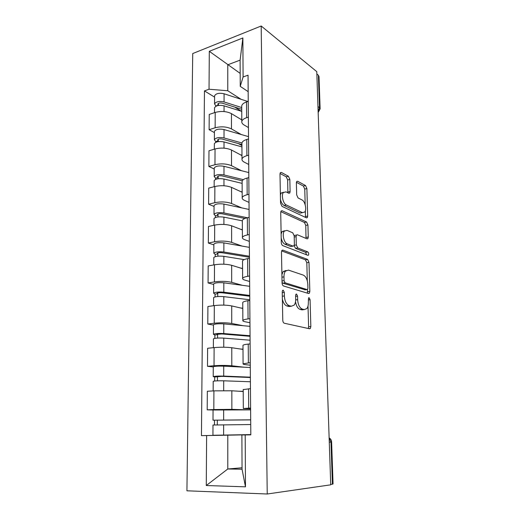 <?xml version="1.0" encoding="UTF-8"?>
<svg xmlns="http://www.w3.org/2000/svg" width="520" height="520" viewBox="0 0 520 520"><rect width="100%" height="100%" fill="white"/><g stroke="black" fill="none" stroke-linecap="round" stroke-linejoin="round"><path stroke-width="0.78" d="M283.225 290.167L282.562 290.42L282.23 291.72L282.769 320.197C282.893 321.861 283.406 322.868 284.31 323.232L309.589 328.783L310.356 328.464L310.843 326.521L310.07 299.695L309.101 297.681L308.548 297.889L308.328 302.627C308.373 305.227 307.879 307.216 306.852 308.588L304.278 309.595L302.244 309.062C299.572 307.873 298.038 304.733 297.635 299.65L297.55 296.114L296.536 294.034L295.925 294.262L295.607 295.555L295.692 299.104C295.718 301.711 295.211 303.719 294.164 305.123L291.356 306.228L289.198 305.669C286.37 304.421 284.758 301.184 284.362 295.952L284.291 292.312L283.225 290.167M289.835 179.394L288.411 176.254L281.359 172.432L280.325 172.66L279.988 174.103L280.54 203.203L282.029 206.369L306.456 217.847L307.314 217.627L307.671 216.093L306.885 188.546L305.546 185.549L297.635 181.259L296.706 181.461L296.374 182.904L296.673 194.883L298.058 197.938L302.036 199.947C305.045 201.233 306.885 209.521 304.733 212.03L302.38 212.635L286.319 204.971C283.14 203.717 281.112 195.195 283.361 192.517L286.039 191.861L288.788 193.252L289.757 193.018L290.108 191.529L289.835 179.394L287.658 179.933L286.234 176.806L280.026 173.472M261.19 26L316.784 71.663L330.72 484.829L267.235 494L261.19 26L192.732 53.547L186.921 490.802L267.235 494M282.88 250.114L281.899 250.432L281.476 252.142L282.061 282.925C282.185 284.557 282.692 285.584 283.582 286.007L308.594 293.501L309.394 293.209L309.836 291.401L308.997 262.353L307.632 259.435L282.88 250.114L282.055 250.269M281.288 242.502L280.722 212.576L281.099 211.01L282.113 210.73L306.572 222.001L307.925 224.965L308.269 236.997L307.892 238.602L307.053 238.849L297.401 234.767L296.491 235.034L296.101 236.659L296.303 244.94L297.726 247.956L307.808 251.921C308.737 252.772 308.964 253.844 308.483 255.138L307.899 255.32L282.796 245.629C281.911 245.128 281.411 244.088 281.288 242.502M316.869 74.022L318.396 75.27L319.007 76.531L320.112 108.531M329.277 442.156L331.617 442.032L333.06 483.957L332.417 484.185L330.974 442.084L329.134 437.931M330.707 484.432L332.417 484.185M250.614 408.947L243.315 408.519L250.608 408.018M243.224 391.521L231.836 390.774L213.915 390.865L213.831 409.552L231.862 409.363L248.261 409.851M213.831 409.552L207.201 409.832L213.135 409.994M250.458 388.661L243.217 389.584M213.915 390.865L207.331 391.261L207.201 409.832M250.276 365.216L245.518 364.644C243.659 364.416 242.847 364.137 243.081 363.818L250.257 362.674M213.272 366.932L207.5 366.308L214.032 365.749C220.584 365.293 226.512 365.307 231.803 365.788L244.114 367.198M250.114 343.896L248.235 344.091C245.135 344.422 243.386 344.832 242.983 345.312L242.983 345.585M243.003 349.407L231.777 347.731C226.519 347.1 220.63 347.054 214.117 347.607L207.623 348.27L207.5 366.308M249.951 322.745L245.252 321.783C243.425 321.392 242.625 320.95 242.853 320.444C243.25 319.833 244.985 319.325 248.053 318.916L249.919 318.682M213.473 325.097L207.792 324.038L214.233 323.219C220.688 322.556 226.525 322.634 231.744 323.466L243.061 325.689M249.782 300.463L247.923 300.736C244.875 301.19 243.152 301.776 242.756 302.471L242.756 302.881M242.788 308.477L231.719 305.923C226.531 304.954 220.733 304.844 214.311 305.591L207.909 306.514L207.792 324.038M249.633 281.489L244.998 280.15C243.197 279.617 242.405 279.012 242.625 278.324C243.022 277.505 244.725 276.829 247.754 276.302L249.594 275.99M213.675 284.44L208.072 282.964L214.422 281.899C220.786 281.041 226.538 281.19 231.686 282.347L242.495 285.337M249.457 258.303L247.631 258.642C244.621 259.226 242.925 259.968 242.535 260.877L242.541 261.397M242.58 268.678L231.66 265.298C226.544 264.011 220.831 263.835 214.5 264.771L208.189 265.935L208.072 282.964M249.327 241.391L244.758 239.701C242.977 239.031 242.197 238.27 242.411 237.419C242.794 236.399 244.478 235.567 247.462 234.917L249.269 234.54M213.863 244.9L208.344 243.042L214.611 241.742C220.883 240.702 226.558 240.916 231.628 242.379L242.099 246.083M249.139 217.367L247.338 217.769C244.381 218.465 242.703 219.362 242.327 220.461L242.327 221.104M242.372 229.964L231.602 225.803C226.564 224.211 220.922 223.977 214.682 225.089L208.455 226.48L208.344 243.042M249.022 202.397L244.517 200.389C242.762 199.583 241.989 198.679 242.203 197.672C242.58 196.463 244.238 195.481 247.175 194.721L248.963 194.285M214.052 206.447L208.611 204.217L214.786 202.696C220.981 201.487 226.571 201.76 231.569 203.508L241.781 207.896M248.833 177.593L247.058 178.061C244.14 178.861 242.495 179.907 242.119 181.188L242.119 181.935M242.177 192.283L231.55 187.389C226.577 185.517 221.013 185.224 214.864 186.505L208.722 188.11L208.611 204.217M248.729 164.476L244.283 162.156C242.547 161.226 241.787 160.186 242.002 159.029C242.372 157.644 244.004 156.52 246.903 155.662L248.658 155.162M214.233 169.026L208.871 166.452L214.962 164.723C221.072 163.352 226.583 163.677 231.517 165.704L241.508 170.722M248.534 138.944L246.786 139.464C243.906 140.368 242.287 141.544 241.917 143L241.924 143.852M241.982 155.61L231.498 150.013C226.59 147.875 221.104 147.531 215.04 148.967L208.975 150.781L208.871 166.452M248.45 127.576L244.056 124.963C242.346 123.916 241.599 122.746 241.8 121.453C242.171 119.899 243.776 118.645 246.63 117.689L248.365 117.13M214.416 132.6L209.118 129.695L215.137 127.77C221.156 126.243 226.603 126.627 231.465 128.915L241.261 134.537M248.242 101.361L246.519 101.94C243.685 102.934 242.086 104.241 241.722 105.859L241.728 106.802M241.794 119.892L231.446 113.64C226.609 111.254 221.195 110.851 215.208 112.437L209.228 114.439L209.118 129.695M250.816 434.714L227.792 435.182L227.792 468.988L242.053 469.228L241.891 434.954L250.816 434.772M242.047 467.772L227.792 468.988L206.278 485.518L206.622 435.559L227.792 435.182M241.891 434.954L245.186 434.941L245.486 486.837L206.278 485.518M248.17 91.663L240.24 86.359L240.11 60.132L227.773 64.792L227.773 90.753L209.04 89.239L204.458 90.89L201.455 435.643L206.622 435.559M209.04 89.239L209.306 51.311L242.866 37.953L243.094 76.966L240.24 86.359M245.186 434.941L250.816 434.85L248.04 75.186L243.094 76.966M240.175 73.398L209.306 51.311M227.773 90.753L241.04 99.288M250.816 434.655L201.455 435.643M214.584 97.13L204.458 90.89M245.486 486.837L242.053 469.228M240.11 60.132L242.866 37.953M282.367 299.078C283.25 302.919 284.765 305.214 286.904 305.975L289.198 305.669M290.921 306.286L289.068 306.534L286.904 305.975M295.516 301.704C296.244 305.936 297.733 308.483 299.988 309.355L302.244 309.062M303.713 309.667L302.029 309.881L299.988 309.355M308.262 328.49L308.601 326.775L308.016 305.968M307.32 280.956L306.813 262.73L305.442 259.812L281.645 250.919M307.398 293.144L307.554 289.419M284.063 280.67L285.123 282.822L307.047 289.562L307.613 289.354L307.918 288.1L307.82 284.492C307.437 279.597 305.955 276.478 303.361 275.125L288.438 270.094L285.422 271.154C284.447 272.493 283.966 274.397 283.985 276.874L284.063 280.67L282.022 280.995M282.048 282.308L282.834 283.179L285.123 282.822M305.24 289.829L282.834 283.179M286.124 270.452L283.153 271.538L281.905 274.638M280.813 211.66L304.414 222.45L306.572 222.001M306.007 238.407L305.767 225.407L304.414 222.45M295.341 235.261L294.177 235.638M294.106 245.642L295.51 248.365L305.624 252.317L307.808 251.921M306.56 254.8L305.624 252.317M286.923 230.341L284.31 231.12C281.899 233.942 283.927 242.801 287.209 243.815L293.065 246.116L293.982 245.83L294.385 244.172L294.19 235.859L292.753 232.804L286.923 230.341M284.622 230.763L282.074 231.576L281.125 234.006M281.203 238.03C281.905 241.286 283.159 243.353 284.967 244.244L287.209 243.815M291.636 246.389L290.836 246.539L284.967 244.244M287.865 192.784L287.658 179.933M283.562 192.27L281.151 193.044L280.384 194.87M280.469 199.505C281.203 202.534 282.418 204.529 284.108 205.472L286.319 204.971M302.439 212.667L300.209 213.109L284.108 205.472M305.195 204.854L304.752 189.053L303.413 186.062L296.406 182.286M305.454 217.38L305.357 210.724M250.698 419.9L213.011 420.179L213.057 410.053M250.698 419.822L213.011 420.179M250.62 409.871L213.057 410.013M217.295 424.86L217.315 420.082M250.738 424.541L212.986 425.022M250.816 434.59L212.933 435.272L212.986 425.009M214.481 424.931L214.506 420.251M250.374 377.513L221.786 376.356L214.695 376.994L213.219 376.616L213.272 366.853M250.374 377.175L223.704 376.09C218.283 375.979 214.792 376.155 213.219 376.616M250.296 367.51L223.717 366.158C218.316 366.009 214.832 366.204 213.272 366.743M217.444 380.829L217.464 376.46M250.406 381.765L223.697 380.803C218.27 380.705 214.767 380.874 213.2 381.303L213.2 381.387M243.224 391.339L238.693 391.222M214.675 381.017L214.695 376.994M250.055 336.303L221.871 333.964L216.918 334.334L217.607 334.646L214.877 334.965L213.428 334.308L213.473 324.883M250.049 335.738L223.763 333.535C218.419 333.275 214.975 333.528 213.428 334.308M249.977 326.339L223.775 323.889C218.452 323.589 215.02 323.869 213.473 324.714M217.594 338.078L217.607 334.087M250.088 340.197L223.756 338.117C218.406 337.863 214.955 338.117 213.408 338.858L213.408 339.007M243.003 349.187L240.253 348.998M214.864 338.364L214.877 334.965M249.75 296.238L221.949 292.773C219.427 292.584 217.802 292.74 217.067 293.254L217.75 293.696L215.059 294.119L213.629 293.189L213.675 284.102M249.743 295.445L223.815 292.195C218.55 291.785 215.156 292.123 213.629 293.189M249.672 286.299L223.828 282.822C218.582 282.38 215.196 282.731 213.675 283.868M217.737 296.543L217.75 292.916M249.775 299.78L223.808 296.641C218.536 296.25 215.137 296.575 213.609 297.615L213.609 297.83M242.788 308.217L240.624 307.976M215.046 296.927L215.059 294.119M249.444 257.25L222.034 252.739C219.544 252.48 217.939 252.675 217.217 253.318L217.886 253.883L215.228 254.404L213.824 253.221L213.869 244.446M249.438 256.25L223.867 252.011C218.68 251.472 215.332 251.875 213.824 253.221M249.373 247.358L223.88 242.899C218.706 242.327 215.371 242.749 213.869 244.16M217.88 256.178L217.886 252.895M244.16 259.61L223.86 256.334C218.667 255.808 215.312 256.204 213.805 257.524L213.805 257.797M242.573 268.385L240.714 268.099M215.222 256.653L215.228 254.404M244.972 218.465L222.105 213.805C219.655 213.486 218.075 213.714 217.36 214.487L218.017 215.163L215.404 215.774L214.013 214.357L214.058 205.881M247.41 217.756L223.919 212.933C218.803 212.27 215.501 212.745 214.013 214.357M249.08 209.456L223.931 204.074C218.829 203.379 215.54 203.866 214.058 205.536M218.01 216.931L218.023 213.98M242.327 220.844L223.912 217.139C218.79 216.489 215.482 216.957 213.993 218.536L213.993 218.862M242.372 229.632L240.695 229.314M215.391 217.497L215.404 215.774M242.268 180.785L222.183 175.922C219.765 175.552 218.205 175.806 217.497 176.703L218.147 177.483L215.566 178.185L214.201 176.54L214.24 168.35M243.328 179.647L223.971 174.928C218.927 174.148 215.664 174.681 214.201 176.54M248.794 172.562L223.983 166.309C218.953 165.497 215.703 166.042 214.24 167.96M218.147 178.756L218.153 176.118M242.131 183.372L223.964 179.023C218.914 178.25 215.65 178.776 214.181 180.609L214.175 180.986M242.177 191.925L240.624 191.568M215.56 179.406L215.566 178.185M241.924 144.553L222.255 139.067C219.869 138.638 218.328 138.924 217.633 139.925L218.276 140.81L215.728 141.596L214.377 139.737L214.416 131.827M241.924 142.974L224.022 137.95C219.044 137.053 215.826 137.644 214.377 139.737M248.514 136.637L224.029 129.552C219.069 128.629 215.865 129.24 214.422 131.385M241.93 145.555L238.284 143.54M218.27 141.615L218.283 139.269M241.936 146.887L224.016 141.928C219.031 141.044 215.813 141.635 214.357 143.702L214.357 144.125M241.982 155.22L240.526 154.83M215.722 142.344L215.728 141.596M241.742 109.298L222.326 103.181C219.973 102.7 218.452 103.012 217.769 104.124L218.4 105.105L215.885 105.963L214.552 103.909L214.591 96.265M241.728 107.549L224.068 101.946C219.154 100.945 215.982 101.595 214.552 103.909M247.826 101.498L224.081 93.776C219.18 92.749 216.021 93.412 214.591 95.771M241.397 111.254L234.65 107.062M218.394 105.463L218.406 103.402M241.748 111.365L224.061 105.82C219.141 104.832 215.969 105.476 214.533 107.763L214.533 108.238M241.794 119.477L240.409 119.054M215.04 148.967L214.962 164.723M214.864 186.505L214.786 202.696M214.682 225.089L214.611 241.742M214.5 264.771L214.422 281.899M214.311 305.591L214.233 323.219M214.117 347.607L214.032 365.749M215.208 112.437L215.137 127.77M231.446 113.64L231.465 128.915M231.498 150.013L231.517 165.704M246.786 139.464L246.903 155.662M231.55 187.389L231.569 203.508M247.058 178.061L247.175 194.721M231.602 225.803L231.628 242.379M247.338 217.769L247.462 234.917M231.66 265.298L231.686 282.347M247.631 258.642L247.754 276.302M231.719 305.923L231.744 323.466M247.923 300.736L248.053 318.916M231.777 347.731L231.803 365.788M248.235 344.091L248.365 362.83M231.836 390.774L231.862 409.363M248.547 388.778L248.683 408.103M246.519 101.94L246.63 117.689M317.961 106.548L319.507 107.698L318.396 75.27M318.13 111.462L319.507 107.698L320.125 108.856L318.162 112.541M282.315 296.244L284.362 295.952M289.068 306.534L291.356 306.228M295.627 296.387L297.55 296.114M295.685 299.923L297.635 299.65M302.029 309.881L304.278 309.595M308.256 299.949L310.07 299.695M308.601 326.775L310.843 326.521M282.243 292.617L284.291 292.312M305.442 259.812L307.632 259.435M306.813 262.73L308.997 262.353M307.619 291.726L309.836 291.401M304.824 289.887L307.047 289.562M281.95 277.206L283.985 276.874M281.151 210.944L282.113 210.73M305.767 225.407L307.925 224.965M306.105 237.419L308.269 236.997M294.216 237.029L296.101 236.659M294.236 245.33L296.303 244.94M295.51 248.365L297.726 247.956M290.836 246.539L293.065 246.116M287.924 192.056L290.108 191.529M300.209 213.109L302.38 212.635M296.68 181.493L297.635 181.259M303.413 186.062L305.546 185.549M304.752 189.053L306.885 188.546M305.519 216.554L307.671 216.093M280.293 172.712L281.359 172.432M286.234 176.806L288.411 176.254M223.645 419.913L223.659 409.682M223.626 435.097L223.639 424.762M223.704 376.09L223.717 366.158M223.685 390.585L223.697 380.803M223.763 333.535L223.775 323.889M223.743 347.224L223.756 338.117M223.815 292.195L223.828 282.822M223.795 305.11L223.808 296.641M223.867 252.011L223.88 242.899M223.853 264.199L223.86 256.334M223.919 212.933L223.931 204.074M223.906 224.432L223.912 217.139M223.971 174.928L223.983 166.309M223.958 185.764L223.964 179.023M224.022 137.95L224.029 129.552M224.01 148.155L224.016 141.928M224.068 101.946L224.081 93.776M224.055 111.553L224.061 105.82M241.722 105.859L241.8 121.453M243.211 389.441L243.315 408.519M242.983 345.312L243.081 363.818M242.756 302.471L242.853 320.444M242.535 260.877L242.625 278.324M242.327 220.461L242.411 237.419M242.119 181.188L242.203 197.672M241.917 143L242.002 159.029M331.617 442.032C331.552 440.232 330.72 438.848 329.134 437.885M308.887 328.627L310.356 328.464M308.191 293.377L309.394 293.209M283.153 271.538L285.422 271.154M306.911 238.791L307.892 238.602M294.288 235.469L296.491 235.034M307.756 255.268L308.483 255.138M282.074 231.576L284.31 231.12M288.782 193.245L289.757 193.018M281.151 193.044L283.361 192.517M306.391 217.822L307.314 217.627M213.155 390.91L213.2 381.303M213.363 347.685L213.408 338.858M213.571 305.695L213.609 297.615M213.766 264.901L213.805 257.524M213.961 225.251L213.993 218.536M214.149 186.686L214.181 180.609M214.331 149.175L214.357 143.702M214.513 112.671L214.533 107.763"/></g></svg>
